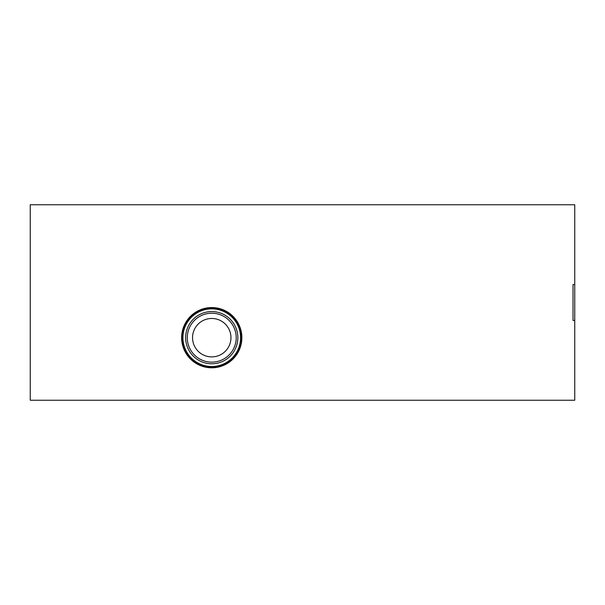 <?xml version="1.0" encoding="UTF-8"?>
<svg xmlns="http://www.w3.org/2000/svg" width="605" height="605" viewBox="0 0 605 605"><rect width="100%" height="100%" fill="white"/><g stroke="black" fill="none" stroke-linecap="round" stroke-linejoin="round"><path stroke-width="0.91" d="M211.75 307.552A30.129 30.129 0 0 1 237.841 352.745A30.129 30.129 0 0 1 185.659 352.745A30.129 30.129 0 0 1 211.75 307.552M573.018 284.547L573.018 320.453L573.018 284.547L574.75 284.547L574.75 204.77L30.25 204.77L30.25 400.23L574.75 400.23L574.75 284.547M573.018 320.453L574.75 320.453M211.75 363.794A26.106 26.106 0 0 0 237.856 337.681A26.106 26.106 0 0 0 211.75 311.575A26.106 26.106 0 0 0 185.644 337.681A26.106 26.106 0 0 0 211.75 363.794M211.75 308.868A28.813 28.813 0 0 1 236.706 352.095A28.813 28.813 0 0 1 186.794 352.095A28.813 28.813 0 0 1 211.75 308.868M211.75 308.308A29.373 29.373 0 0 1 237.19 352.367A29.373 29.373 0 0 1 186.31 352.367A29.373 29.373 0 0 1 211.75 308.308M211.75 356.897A19.209 19.209 0 0 1 192.541 337.681A19.209 19.209 0 0 1 211.75 318.472A19.209 19.209 0 0 1 230.959 337.681A19.209 19.209 0 0 1 211.75 356.897M211.75 313.224A24.457 24.457 0 0 1 232.933 349.917A24.457 24.457 0 0 1 190.567 349.917A24.457 24.457 0 0 1 211.75 313.224"/></g></svg>
